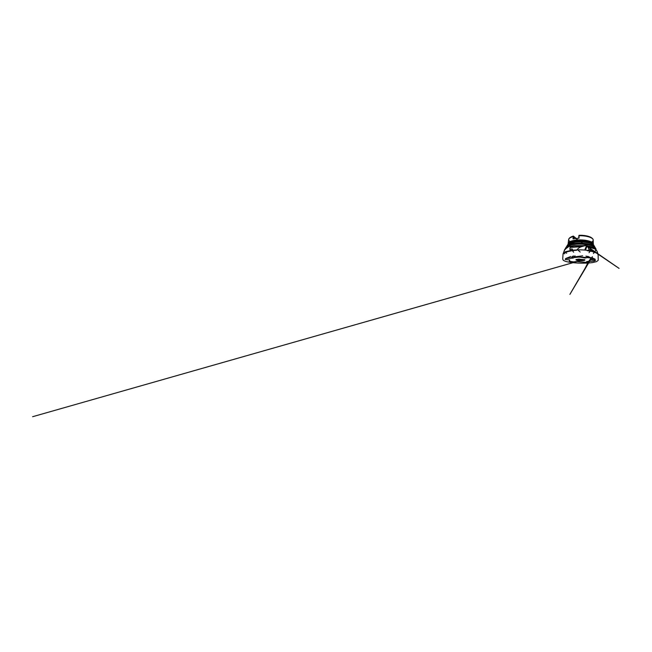 <?xml version="1.0" encoding="UTF-8"?>
<svg xmlns="http://www.w3.org/2000/svg" width="652" height="652" viewBox="0 0 652 652"><rect width="100%" height="100%" fill="white"/><g stroke="black" fill="none" stroke-linecap="round" stroke-linejoin="round"><path stroke-width="0.98" d="M597.273 253.457L597.745 253.326L597.053 251.224L595.912 249.708M588.397 250.466L589.017 249.382L587.265 245.755L585.406 250.123M570.255 247.116L570.304 245.951L568.487 246.798C566.441 247.45 565.333 248.176 565.145 248.991M563.646 252.976L563.695 252.674C564.021 251.012 564.762 249.675 565.912 248.681L568.487 246.798M580.215 252.063L577.721 249.855L576.93 249.944C578.112 248.347 579.595 247.263 581.372 246.692L585.154 245.657L587.265 245.755M587.419 261.476L587.656 262.161L585.455 262.3L576.612 261.509L573.581 261.892L569.359 261.224L569.53 259.855M594.82 260.352L595.602 260.156L593.027 258.624M587.656 262.161L586.735 261.509L593.907 261.175L595.186 260.629M565.3 259.52L569.742 259.928L569.359 261.224M570.704 256.505L565.781 258.518L565.235 259.162L565.903 259.472M573.858 255.983L572.301 257.059L571.796 257.01L573.002 256.089M575.088 255.869L574.233 256.912L582.684 255.828M586.857 256.228L589.172 257.499L585.928 256.106M588.014 256.415L590.867 257.784L593.344 258.379L592.171 257.727M578.699 259.088L576.132 259.553C574.999 260.172 578.911 260.857 582.114 260.67C584.371 260.523 585.268 260.221 584.811 259.749L578.699 259.088M576.425 259.431C576.604 259.92 579.595 260.311 581.967 260.172L584.526 259.61M571.103 236.888L573.32 236.081L572.978 238.893L579.033 238.151L579.025 235.453C584.991 235.209 591.054 236.757 592.415 238.632L592.448 238.673M570.443 250.425L569.864 249.349L570.101 247.149L582.26 246.432M576.727 250.286L572.831 250.515L572.171 248.95L569.864 249.349M587.574 257.605L584.983 258.021L584.909 257.361M593.165 258.518L591.437 259.895L595.602 260.156M580.076 257.149L584.983 258.021M572.187 257.377L573.255 257.842M565.781 258.518L573.279 258.07M566.678 253.196L565.072 252.487C564.469 252.055 564.07 252.715 563.646 253.017L563.32 253.832L563.964 253.351L564.722 253.815M593.418 253.522L594.428 252.112M572.798 250.132L565.683 251.631L564.404 252.43L572.872 250.49L565.488 251.925L563.059 253.767L562.717 259.048L563.238 260.27L565.154 261.224C571.054 263.172 584.934 263.75 592.912 262.512L596.58 261.623L598.21 260.287L598.145 254.753L597.191 253.367L594.722 252.202L596.009 249.488C594.608 248.428 591.918 247.581 587.949 246.961M563.695 252.674L563.352 253.253L563.581 252.568M594.811 251.965L619.082 268.396L572.66 236.293L596.996 253.172L592.04 251.485L590.924 249.577L589.017 249.382M573.287 236.228L569.457 238.151M573.32 236.081L576.107 238.355M579.041 235.453L579.31 235.29C583.833 235.152 588.544 236.024 590.859 237.336L591.91 238.053L590.859 237.336M576.066 238.355L573.597 236.358L573.499 238.771M578.731 238.159L578.919 235.453C586.327 235.168 593.361 237.369 593.198 240.099C593.499 237.833 586.556 235.453 579.098 235.739M573.075 236.529C570.207 237.328 568.731 238.33 568.65 239.545L569.652 237.841L573.597 236.358M589.017 252.715L590.084 251.297L591.543 251.02L592.04 251.485M573.63 252.218L572.464 250.718L572.912 250.572M590.133 250.743L589.375 250.612M572.554 250.156L571.625 250.262M593.556 244.956C593.198 243.726 591.209 242.699 587.582 241.884C584.045 241.15 579.359 240.963 575.529 241.395C571.038 241.998 568.544 242.992 568.071 244.378L568.381 243.701C569.359 242.568 571.747 241.753 575.537 241.273C582.741 240.368 592 242.071 593.271 244.264L593.157 244.076C591.894 241.892 582.725 240.197 575.594 241.093C571.837 241.574 569.473 242.381 568.503 243.514L568.316 243.791M594.184 246.154L593.866 245.307C592.587 243.066 582.815 241.305 575.227 242.234C571.242 242.723 568.74 243.555 567.737 244.72L566.938 245.967C567.973 244.777 570.614 243.929 574.844 243.416C582.912 242.462 593.304 244.304 594.608 246.595L594.917 247.328C594.559 246.024 592.366 244.948 588.324 244.076C584.379 243.294 579.115 243.09 574.836 243.546C569.832 244.174 567.093 245.217 566.612 246.668M596.075 249.227C595.17 247.89 592.277 246.831 587.387 246.057M584.844 245.755L574.127 245.763L570.288 246.334M595.529 248.526L595.219 247.654C593.907 245.331 582.994 243.432 574.526 244.41C570.092 244.924 567.338 245.788 566.286 247.002L565.928 247.85M567.493 246.106C568.992 245.299 571.348 244.72 574.575 244.37C581.723 243.563 591.128 244.777 594.053 246.709M569.009 243.775L575.276 242.194C581.576 241.436 589.832 242.511 592.644 244.313M593.198 244.141L593.214 243.954C593.133 242.683 591.323 241.599 587.778 240.71C584.314 239.92 579.587 239.691 575.74 240.148C571.079 240.8 568.65 241.884 568.454 243.392L568.462 243.579M591.649 242.079C592.66 241.493 593.173 240.832 593.198 240.099L593.336 244.361M582.032 246.456L570.076 247.189M576.93 249.944L572.798 250.189M570.28 246.22L574.127 245.633L585.154 245.657M587.362 245.926C592.065 246.668 594.934 247.678 595.969 248.966L595.219 247.654C593.842 245.258 583.002 243.408 574.559 244.37C570.133 244.875 567.379 245.755 566.286 247.002L565.471 248.273L568.683 246.619M585.594 257.418L585.659 258.021M570.329 246.489L569.995 245.926M584.73 250.058L586.645 245.437M565.129 249.007L565.471 248.273L565.113 249.015M565.912 248.681L564.632 249.594L564.33 250.727M566.352 248.282L564.559 249.708M565.928 248.485L566.555 248.184M581.372 246.692L570.027 247.434M595.961 249.618C594.494 248.648 591.902 247.874 588.161 247.287M596.018 249.496C594.624 248.461 591.951 247.638 588.006 247.01M594.828 251.925L592.008 251.15M587.917 246.961C591.47 247.507 593.996 248.241 595.504 249.162M568.039 244.41L568.65 239.545C568.634 240.278 569.123 240.955 570.101 241.59M573.328 236.097L570.052 237.54M594.926 247.336L593.866 245.307C592.521 243 582.823 241.273 575.26 242.194C571.282 242.683 568.772 243.522 567.737 244.72L567.387 245.543M591.886 238.037C590.084 236.383 584.616 235.127 579.278 235.307M590.924 249.577L590.044 250.588M571.763 248.934L572.391 250.026M591.959 250.718L591.543 251.02M580.011 260.678L32.6 416.718L579.962 260.678M591.527 257.67L587.028 263.343L587.623 263.041L587.436 263.734L585.048 268.38L569.881 294.394L592.391 256.643M570.753 256.497L565.944 258.42L578.422 257.132C585.48 257.116 592.587 258.078 595.031 259.08L592.953 258.265M582.22 246.423L570.101 247.149M566.433 248.225L564.632 249.594L563.336 253.278M591.608 251.036C587.933 250.213 582.66 249.757 577.721 249.855M592 251.46L587.199 250.686L592.008 251.46"/></g></svg>

